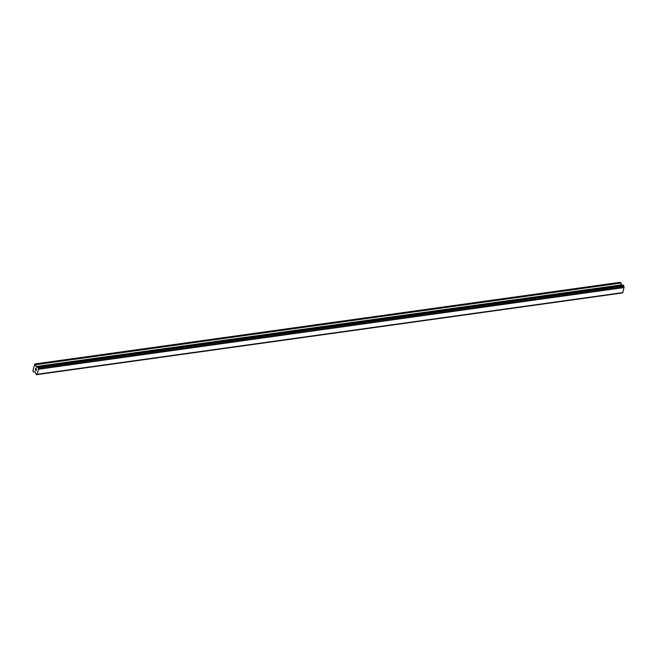 <?xml version="1.0" encoding="UTF-8"?>
<svg xmlns="http://www.w3.org/2000/svg" width="657" height="657" viewBox="0 0 657 657"><rect width="100%" height="100%" fill="white"/><g stroke="black" fill="none" stroke-linecap="round" stroke-linejoin="round"><path stroke-width="0.99" d="M621.834 285.302L620.364 282.296L34.837 363.962L36.8 367.214A0.887 0.493 -97.9 0 0 37.359 366.959L38.254 367.838A0.887 0.493 -97.9 0 0 38.5 368.881L37.186 374.26A0.887 0.493 -97.9 0 0 36.628 374.515L35.733 373.636A0.887 0.493 -97.9 0 0 35.486 372.593L34.722 371.665L33.606 372.092L32.85 370.86L34.837 363.962M622.795 292.636L37.268 374.301L622.811 292.636L624.027 287.216A0.887 0.493 -97.9 0 1 623.78 286.173L623.189 285.113L37.695 366.778L623.206 285.113M622.22 292.718A0.887 0.493 -97.9 0 0 622.154 292.85L36.628 374.515M36.307 374.704L621.851 293.03L36.324 374.695M36.439 369.037L36.094 368.7L36.266 369.735L36.439 369.037M35.7 368.314L35.527 369.02L35.7 368.314M35.667 368.166L35.47 368.963L35.667 368.166L36.513 368.996L36.324 369.792M35.946 370.203L36.078 370.77L35.232 369.94L36.086 370.77M35.232 369.94L35.995 370.573L35.232 369.94M37.26 367.156L36.8 367.214M624.027 287.216L38.5 368.881M624.15 287.552L38.623 369.218M622.926 292.587L37.392 374.244M620.972 282.888L35.445 364.553M621.046 283.044L35.519 364.709M621.481 284.875L35.946 366.54M621.555 285.031L36.028 366.696M623.271 285.138L37.745 366.803M623.608 285.467L38.081 367.132M623.665 285.581L38.139 367.247M623.78 286.058L38.254 367.723M623.78 286.173L38.254 367.838M624.101 287.347L38.574 369.012M622.105 292.915L36.578 374.58"/></g></svg>
